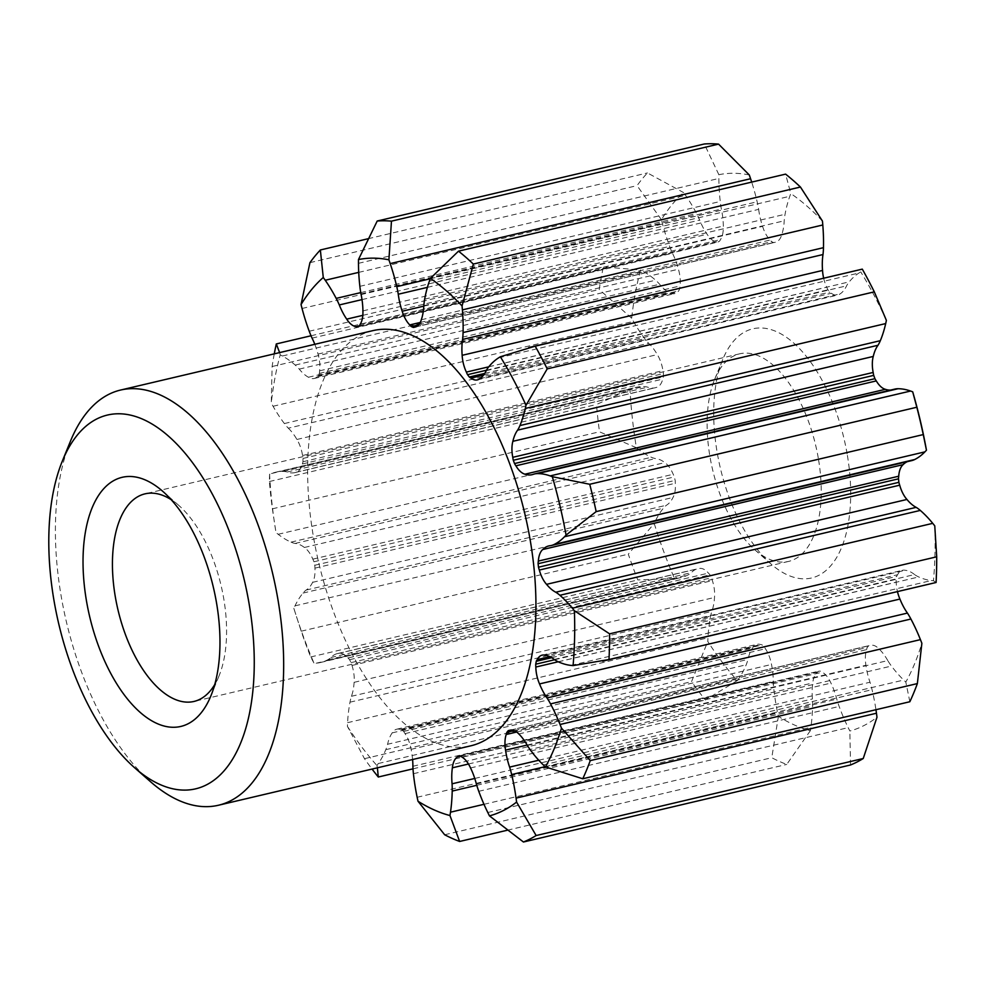 <?xml version="1.0" encoding="UTF-8"?>
<svg xmlns="http://www.w3.org/2000/svg" width="986" height="986" viewBox="0 0 986 986"><rect width="100%" height="100%" fill="white"/><g stroke="black" fill="none" stroke-linecap="round" stroke-linejoin="round"><path stroke-width="0.74" stroke-dasharray="4.93 3.7" d="M749.286 174.953A285.804 141.935 -103.3 0 0 718.856 174.695A205.174 101.891 -103.3 0 0 718.856 178.454A124.68 61.921 -103.3 0 0 720.248 201.464A53.601 26.622 -103.3 0 0 721.136 207.726A53.601 26.622 -103.3 0 0 721.37 209.044A45.331 22.518 -103.3 0 1 723.305 226.016A23.294 11.561 -103.3 0 1 720.458 239.623A14.926 7.42 -103.3 0 1 719.472 241.25A222.244 110.37 -103.3 0 0 717.857 242.075A14.926 7.42 -103.3 0 1 716.28 241.755A23.294 11.561 -103.3 0 1 707.11 234.261A45.331 22.518 -103.3 0 1 699.69 220.075A53.601 26.622 -103.3 0 0 696.572 213.506A124.68 61.921 -103.3 0 0 685.615 195.388A205.174 101.891 -103.3 0 0 683.655 192.615A285.804 141.935 -103.3 0 0 661.433 219.693A205.174 101.891 -103.3 0 0 662.444 223.612A124.68 61.921 -103.3 0 0 669.617 246.352A53.601 26.622 -103.3 0 0 672.464 253.254A45.331 22.518 -103.3 0 1 678.417 269.215A23.294 11.561 -103.3 0 1 679.995 285.965A14.926 7.42 -103.3 0 1 679.711 288.541A222.244 110.37 -103.3 0 0 678.75 290.858A14.926 7.42 -103.3 0 1 677.518 291.93A23.294 11.561 -103.3 0 1 674.523 293.631A23.294 11.561 -103.3 0 1 668.828 292.361A45.331 22.518 -103.3 0 1 659.634 284.239A53.601 26.622 -103.3 0 0 655.604 280.197A124.68 61.921 -103.3 0 0 642.773 271.138A205.174 101.891 -103.3 0 0 640.604 270.004A285.804 141.935 -103.3 0 0 631.669 318.219A205.174 101.891 -103.3 0 0 633.456 321.399A124.68 61.921 -103.3 0 0 644.77 338.679A53.601 26.622 -103.3 0 0 648.689 343.301A45.331 22.518 -103.3 0 1 657.305 354.59A23.294 11.561 -103.3 0 1 662.937 370.65A14.926 7.42 -103.3 0 1 663.418 373.583A222.244 110.37 -103.3 0 0 663.344 376.874A14.926 7.42 -103.3 0 1 662.74 379.092A23.294 11.561 -103.3 0 1 656.528 387.35A45.331 22.518 -103.3 0 1 655.123 387.781A45.331 22.518 -103.3 0 1 647.654 387.141A53.601 26.622 -103.3 0 0 643.636 386.549A124.68 61.921 -103.3 0 0 635.945 387.375A124.68 61.921 -103.3 0 0 631.866 388.644A205.174 101.891 -103.3 0 0 629.98 389.408A285.804 141.935 -103.3 0 0 636.389 447.718A205.174 101.891 -103.3 0 0 638.546 449.419A124.68 61.921 -103.3 0 0 651.401 457.27A53.601 26.622 -103.3 0 0 655.505 458.576A45.331 22.518 -103.3 0 1 664.798 462.607A23.294 11.561 -103.3 0 1 673.192 474.278A14.926 7.42 -103.3 0 1 674.338 476.904A222.244 110.37 -103.3 0 0 675.163 480.404A14.926 7.42 -103.3 0 1 675.311 483.263A23.294 11.561 -103.3 0 1 673.007 497.462A45.331 22.518 -103.3 0 1 666.487 505.214A53.601 26.622 -103.3 0 0 663.405 508.209A124.68 61.921 -103.3 0 0 655.394 520.965A205.174 101.891 -103.3 0 0 654.223 523.455A285.804 141.935 -103.3 0 0 674.51 578.499A205.174 101.891 -103.3 0 0 676.532 578.338A124.68 61.921 -103.3 0 0 680.759 577.648A124.68 61.921 -103.3 0 0 688.006 574.961A53.601 26.622 -103.3 0 0 691.334 572.644A45.331 22.518 -103.3 0 1 697.743 568.737A45.331 22.518 -103.3 0 1 699.185 568.491A23.294 11.561 -103.3 0 1 708.429 573.125A14.926 7.42 -103.3 0 1 709.957 574.826A222.244 110.37 -103.3 0 0 711.498 577.734A14.926 7.42 -103.3 0 1 712.373 580.581A23.294 11.561 -103.3 0 1 714.493 597.467A45.331 22.518 -103.3 0 1 711.818 611.406A53.601 26.622 -103.3 0 0 710.376 617.298A124.68 61.921 -103.3 0 0 707.96 637.806A205.174 101.891 -103.3 0 0 707.788 641.442A285.804 141.935 -103.3 0 0 737.294 680.611A205.174 101.891 -103.3 0 0 738.724 678.639A124.68 61.921 -103.3 0 0 746.18 664.798A53.601 26.622 -103.3 0 0 747.98 659.387A45.331 22.518 -103.3 0 1 752.577 648.012A23.294 11.561 -103.3 0 1 757.112 644.339A23.294 11.561 -103.3 0 1 760.551 644.524A14.926 7.42 -103.3 0 1 762.129 644.93A222.244 110.37 -103.3 0 0 764.027 646.582A14.926 7.42 -103.3 0 1 765.432 648.763A23.294 11.561 -103.3 0 1 771.496 664.453A45.331 22.518 -103.3 0 1 773.283 681.4A53.601 26.622 -103.3 0 0 773.813 688.844A124.68 61.921 -103.3 0 0 775.933 703.955A124.68 61.921 -103.3 0 0 777.547 712.397A205.174 101.891 -103.3 0 0 778.385 716.354A285.804 141.935 -103.3 0 0 810.369 730.675A205.174 101.891 -103.3 0 0 810.874 727.323A124.68 61.921 -103.3 0 0 812.6 706.21A53.601 26.622 -103.3 0 0 812.464 698.938A45.331 22.518 -103.3 0 1 812.76 682.941A23.294 11.561 -103.3 0 1 817.628 672.144A14.926 7.42 -103.3 0 1 818.885 671.146A222.244 110.37 -103.3 0 0 820.709 671.158A14.926 7.42 -103.3 0 1 822.324 672.181A23.294 11.561 -103.3 0 1 830.939 683.088A45.331 22.518 -103.3 0 1 836.781 699.148A53.601 26.622 -103.3 0 0 839.16 706.432A124.68 61.921 -103.3 0 0 848.182 727.643A205.174 101.891 -103.3 0 0 849.858 731.008A285.804 141.935 -103.3 0 0 876.985 717.204M427.406 287.37L758.653 209.365A53.601 26.622 -103.3 0 0 757.149 201.773A124.68 61.921 -103.3 0 0 751.702 182.114M758.653 209.365A45.331 22.518 -103.3 0 0 759.195 212.939A45.331 22.518 -103.3 0 0 762.585 226.349A23.294 11.561 -103.3 0 0 770.14 240.054A14.926 7.42 -103.3 0 0 771.693 241.706A222.244 110.37 -103.3 0 1 773.603 242.556A14.926 7.42 -103.3 0 0 774.454 242.457A14.926 7.42 -103.3 0 0 775.07 242.26A23.294 11.561 -103.3 0 0 775.612 242.149A23.294 11.561 -103.3 0 0 781.676 234.902A45.331 22.518 -103.3 0 0 784.203 220.802A53.601 26.622 -103.3 0 1 785.066 214.27A124.68 61.921 -103.3 0 1 789.786 196.276A205.174 101.891 -103.3 0 1 790.784 193.527L785.595 174.128M822.447 221.074A285.804 141.935 -103.3 0 0 790.784 193.527M823.63 278.114A23.294 11.561 -103.3 0 0 826.761 287.222A14.926 7.42 -103.3 0 0 827.932 289.81A222.244 110.37 -103.3 0 1 829.707 292.152A14.926 7.42 -103.3 0 0 831.309 293.249A23.294 11.561 -103.3 0 0 837.743 295.036A23.294 11.561 -103.3 0 0 840.171 293.84A45.331 22.518 -103.3 0 0 846.58 285.841A53.601 26.622 -103.3 0 1 849.229 281.86A124.68 61.921 -103.3 0 1 858.966 272.999A205.174 101.891 -103.3 0 1 860.741 271.889L862.294 269.129M886.389 320.413A285.804 141.935 -103.3 0 0 860.741 271.889M890.568 390.086A45.331 22.518 -103.3 0 0 892.466 389.815A45.331 22.518 -103.3 0 0 894.203 389.248A53.601 26.622 -103.3 0 1 894.844 389.088M550.656 545.64L911.039 460.758A53.601 26.622 -103.3 0 0 911.693 460.622M911.039 460.758A45.331 22.518 -103.3 0 0 909.24 461.029A45.331 22.518 -103.3 0 0 907.416 461.633M554.181 659.437L914.564 574.555A53.601 26.622 -103.3 0 0 918.718 576.946A124.68 61.921 -103.3 0 0 931.388 580.532A205.174 101.891 -103.3 0 0 933.471 580.717A285.804 141.935 -103.3 0 0 934.765 525.858M914.564 574.555A45.331 22.518 -103.3 0 0 905.259 570.265A23.294 11.561 -103.3 0 0 902.56 570.265A23.294 11.561 -103.3 0 0 897.593 574.739A14.926 7.42 -103.3 0 0 896.644 576.428A222.244 110.37 -103.3 0 1 896.114 579.324A14.926 7.42 -103.3 0 0 896.212 582.159A23.294 11.561 -103.3 0 0 896.853 588.679A23.294 11.561 -103.3 0 0 897.482 591.723M527.374 745.465L887.77 660.583A53.601 26.622 -103.3 0 0 891.455 666.055A124.68 61.921 -103.3 0 0 903.706 680.044A205.174 101.891 -103.3 0 0 905.826 682.065A285.804 141.935 -103.3 0 0 921.873 643.279M887.77 660.583A45.331 22.518 -103.3 0 0 879.216 649.096A23.294 11.561 -103.3 0 0 870.552 645.312A23.294 11.561 -103.3 0 0 870.022 645.46A14.926 7.42 -103.3 0 0 869.369 645.559A14.926 7.42 -103.3 0 0 868.58 645.842A222.244 110.37 -103.3 0 1 867.236 647.469A14.926 7.42 -103.3 0 0 866.595 649.626A23.294 11.561 -103.3 0 0 865.942 665.267A45.331 22.518 -103.3 0 0 866.386 668.138A45.331 22.518 -103.3 0 0 870.009 682.226A53.601 26.622 -103.3 0 1 872.055 689.682A124.68 61.921 -103.3 0 1 875.95 709.723M847.134 453.917A127.97 63.56 -103.3 0 0 788.911 339.098A127.97 63.56 -103.3 0 0 722.726 359.545A127.97 63.56 -103.3 0 0 717.229 452.808A127.97 63.56 -103.3 0 0 770.842 563.856A127.97 63.56 -103.3 0 0 847.134 453.917M631.669 318.219L599.217 289.49A319.932 158.882 76.7 0 1 603.395 266.91L640.604 270.004M661.433 219.693L637.042 185.627A319.932 158.882 76.7 0 1 647.457 172.944L683.655 192.615M718.856 174.695L704.312 143.993M936.096 582.492L933.471 580.717M909.844 701.736L905.826 682.065M850.536 764.976L849.858 731.008M810.369 730.675L786.742 764.421A319.932 158.882 76.7 0 1 771.767 757.716L778.385 716.354M737.294 680.611L705.372 699.986A319.932 158.882 76.7 0 1 691.556 681.646L707.788 641.442M674.51 578.499L637.794 579.941A319.932 158.882 76.7 0 1 628.304 554.169L654.223 523.455M274.268 353.851A319.932 158.882 -103.3 0 0 272.111 366.521L271.273 403.101A205.174 101.891 -103.3 0 0 273.06 406.269A124.68 61.921 -103.3 0 0 284.375 423.549A53.601 26.622 -103.3 0 0 288.294 428.183L648.689 343.301M314.817 344.311A45.331 22.518 -103.3 0 1 318.022 354.085A23.294 11.561 -103.3 0 1 319.6 370.835A14.926 7.42 -103.3 0 1 319.328 373.411A222.244 110.37 -103.3 0 0 318.355 375.74A14.926 7.42 -103.3 0 1 317.135 376.8A23.294 11.561 -103.3 0 1 314.14 378.501A23.294 11.561 -103.3 0 1 308.445 377.244A45.331 22.518 -103.3 0 1 299.251 369.109A53.601 26.622 -103.3 0 0 295.221 365.066A124.68 61.921 -103.3 0 0 282.378 356.008A205.174 101.891 -103.3 0 0 280.209 354.874A285.804 141.935 -103.3 0 0 271.273 403.101M280.209 354.874L279.617 352.594M288.294 428.183A45.331 22.518 -103.3 0 1 296.909 439.473A23.294 11.561 -103.3 0 1 302.542 455.52A14.926 7.42 -103.3 0 1 303.035 458.453A222.244 110.37 -103.3 0 0 302.949 461.744A14.926 7.42 -103.3 0 1 302.345 463.962A23.294 11.561 -103.3 0 1 296.133 472.22A45.331 22.518 -103.3 0 1 294.74 472.651A45.331 22.518 -103.3 0 1 287.259 472.011A53.601 26.622 -103.3 0 0 283.241 471.419A124.68 61.921 -103.3 0 0 275.562 472.245A124.68 61.921 -103.3 0 0 271.47 473.514A205.174 101.891 -103.3 0 0 269.585 474.278A285.804 141.935 -103.3 0 0 275.994 532.588A205.174 101.891 -103.3 0 0 278.151 534.289A124.68 61.921 -103.3 0 0 291.018 542.14A53.601 26.622 -103.3 0 0 295.11 543.446A45.331 22.518 -103.3 0 1 304.403 547.476A23.294 11.561 -103.3 0 1 312.808 559.148A14.926 7.42 -103.3 0 1 313.942 561.774A222.244 110.37 -103.3 0 0 314.768 565.274A14.926 7.42 -103.3 0 1 314.916 568.133A23.294 11.561 -103.3 0 1 312.611 582.332A45.331 22.518 -103.3 0 1 306.091 590.084A53.601 26.622 -103.3 0 0 303.01 593.079A124.68 61.921 -103.3 0 0 294.999 605.848A205.174 101.891 -103.3 0 0 293.84 608.325L301.198 631.2A319.932 158.882 -103.3 0 0 310.701 656.972L314.115 663.368A205.174 101.891 -103.3 0 0 316.149 663.221A124.68 61.921 -103.3 0 0 320.376 662.53A124.68 61.921 -103.3 0 0 327.611 659.844A53.601 26.622 -103.3 0 0 330.939 657.514A45.331 22.518 -103.3 0 1 337.348 653.607A45.331 22.518 -103.3 0 1 338.79 653.373A23.294 11.561 -103.3 0 1 348.033 657.995A14.926 7.42 -103.3 0 1 349.574 659.708A222.244 110.37 -103.3 0 0 351.102 662.617A14.926 7.42 -103.3 0 1 351.977 665.464A23.294 11.561 -103.3 0 1 354.11 682.337A45.331 22.518 -103.3 0 1 351.435 696.289A53.601 26.622 -103.3 0 0 349.993 702.18A124.68 61.921 -103.3 0 0 347.577 722.676A205.174 101.891 -103.3 0 0 347.392 726.325L364.463 758.678A319.932 158.882 -103.3 0 0 372.055 769.068M377.404 767.811L376.911 765.493A205.174 101.891 -103.3 0 0 378.341 763.509A124.68 61.921 -103.3 0 0 385.785 749.68A53.601 26.622 -103.3 0 0 387.584 744.27L747.98 659.387M347.392 726.325A285.804 141.935 -103.3 0 0 376.911 765.493M293.84 608.325A285.804 141.935 -103.3 0 0 314.115 663.368M372.905 330.63A213.284 105.921 -103.3 0 0 318.688 562.513A213.284 105.921 -103.3 0 0 470.692 745.847M412.592 759.528A45.331 22.518 -103.3 0 0 411.1 749.335A23.294 11.561 -103.3 0 0 405.036 733.633A14.926 7.42 -103.3 0 0 403.631 731.452A222.244 110.37 -103.3 0 1 401.733 729.8A14.926 7.42 -103.3 0 0 400.168 729.393A23.294 11.561 -103.3 0 0 396.717 729.209A23.294 11.561 -103.3 0 0 392.194 732.881A45.331 22.518 -103.3 0 0 387.584 744.27M636.389 447.718L599.488 431.794A319.932 158.882 76.7 0 1 596.481 404.494L629.98 389.408M269.585 474.278L269.388 481.525A319.932 158.882 -103.3 0 0 272.382 508.825L275.994 532.588M70.425 441.272A213.284 105.921 -103.3 0 0 61.268 596.715A213.284 105.921 -103.3 0 0 150.624 781.799M818.281 458.071A106.648 52.961 -103.3 0 0 739.722 353.801A106.648 52.961 -103.3 0 0 714.616 379.425A106.648 52.961 -103.3 0 0 710.043 457.147A106.648 52.961 -103.3 0 0 754.721 549.683A106.648 52.961 -103.3 0 0 788.615 561.404A106.648 52.961 -103.3 0 0 818.281 458.071M214.726 684.58A106.648 52.961 -103.3 0 0 219.065 675.829A106.648 52.961 -103.3 0 0 223.649 598.108A106.648 52.961 -103.3 0 0 178.971 505.571A106.648 52.961 -103.3 0 0 171.182 499.668M272.382 508.825L599.488 431.794M269.388 481.525L596.481 404.494M272.111 366.521L599.217 289.49M311.021 335.77L603.395 266.91M309.937 262.658L637.042 185.627M368.049 238.748L647.457 172.944M507.322 830.224L786.742 764.421M444.661 834.76L771.767 757.716M413.011 768.833L705.372 699.986M364.463 758.678L691.556 681.646M310.701 656.972L637.794 579.941M301.198 631.2L628.304 554.169M287.259 472.011L647.654 387.141M296.133 472.22L656.528 387.35M302.345 463.962L662.74 379.092M302.949 461.744L663.344 376.874M303.035 458.453L663.418 373.583M302.542 455.52L662.937 370.65M296.909 439.473L657.305 354.59M299.251 369.109L659.634 284.239M308.445 377.244L668.828 292.361M317.135 376.8L677.518 291.93M318.355 375.74L678.75 290.858M319.328 373.411L679.711 288.541M319.6 370.835L679.995 285.965M318.022 354.085L678.417 269.215M312.069 338.124L672.464 253.254M362.01 299.608L699.69 220.075M362.823 315.347L707.11 234.261M359.323 325.824L716.28 241.755M357.462 326.958L717.857 242.075M359.089 326.132L719.472 241.25M360.075 324.505L720.458 239.623M362.91 310.886L723.305 226.016M360.975 293.914L721.37 209.044M420.246 322.459L770.14 240.054M423.795 306.141L762.585 226.349M418.68 324.838L771.693 241.706M416.067 326.76L773.603 242.556M415.759 326.871L775.07 242.26M421.293 319.772L781.676 234.902M423.82 305.672L784.203 220.802M486.455 370.231L827.932 289.81M488.76 366.817L826.761 287.222M484.755 373.398L829.707 292.152M483.547 375.148L831.309 293.249M479.775 378.71L840.171 293.84M486.197 370.711L846.58 285.841M533.808 474.13L894.203 389.248M544.876 655.135L905.259 570.265M549.831 656.639L897.593 574.739M551.692 657.674L896.644 576.428M554.637 659.745L896.114 579.324M558.212 661.766L896.212 582.159M518.821 733.966L879.216 649.096M510.711 730.084L870.022 645.46M511.031 730.047L868.58 645.842M514.236 730.601L867.236 647.469M516.701 732.031L866.595 649.626M527.153 745.059L865.942 665.267M538.75 760.243L870.009 682.226M476.386 784.018L836.781 699.148M470.544 767.971L830.939 683.088M461.929 757.051L822.324 672.181M460.326 756.04L820.709 671.158M458.502 756.015L818.885 671.146M460.672 756.2L817.628 672.144M468.473 764.014L812.76 682.941M474.771 778.459L812.464 698.938M412.887 766.27L773.283 681.4M411.1 749.335L771.496 664.453M405.036 733.633L765.432 648.763M403.631 731.452L764.027 646.582M401.733 729.8L762.129 644.93M400.168 729.393L760.551 644.524M392.194 732.881L752.577 648.012M351.435 696.289L711.818 611.406M354.11 682.337L714.493 597.467M351.977 665.464L712.373 580.581M351.102 662.617L711.498 577.734M349.574 659.708L709.957 574.826M348.033 657.995L708.429 573.125M338.79 653.373L699.185 568.491M330.939 657.514L691.334 572.644M306.091 590.084L666.487 505.214M312.611 582.332L673.007 497.462M314.916 568.133L675.311 483.263M314.768 565.274L675.163 480.404M313.942 561.774L674.338 476.904M312.808 559.148L673.192 474.278M304.403 547.476L664.798 462.607M295.11 543.446L655.505 458.576M271.47 473.514L631.866 388.644M273.06 406.269L633.456 321.399M282.378 356.008L642.773 271.138M358.719 272.37L685.615 195.388M358.473 263.324L718.856 178.454M429.391 281.146L789.786 196.276M498.571 357.869L858.966 272.999M570.993 665.402L931.388 580.532M543.311 764.926L903.706 680.044M487.799 812.513L848.182 727.643M483.99 804.305L810.874 727.323M417.152 797.267L777.547 712.397M378.341 763.509L738.724 678.639M347.577 722.676L707.96 637.806M316.149 663.221L676.532 578.338M294.999 605.848L655.394 520.965M278.151 534.289L638.546 449.419M283.241 471.419L643.636 386.549M284.375 423.549L644.77 338.679M295.221 365.066L655.604 280.197M309.222 331.234L669.617 246.352M302.049 308.482L662.444 223.612M360.74 292.608L696.572 213.506M359.853 286.334L720.248 201.464M430.266 278.767L757.149 201.773M424.67 299.14L785.066 214.27M488.834 366.73L849.229 281.86M558.322 661.816L918.718 576.946M531.06 750.925L891.455 666.055M545.147 766.664L872.055 689.682M478.765 791.302L839.16 706.432M476.768 785.3L812.6 706.21M413.417 773.714L773.813 688.844M385.785 749.68L746.18 664.798M349.993 702.18L710.376 617.298M327.611 659.844L688.006 574.961M303.01 593.079L663.405 508.209M291.018 542.14L651.401 457.27M754.721 549.683L770.842 563.856M714.616 379.425L722.726 359.545M739.722 353.801L145.078 493.838M788.615 561.404L193.971 701.453M178.971 505.571L162.838 491.398M219.065 675.829L210.955 695.709M275.562 472.245L635.945 387.375M294.74 472.651L655.123 387.781M314.14 378.501L674.523 293.631M414.058 327.34L774.454 242.457M415.229 327.032L775.612 242.149M477.36 379.906L837.743 295.036M532.083 474.685L892.466 389.815M548.857 545.911L909.24 461.029M542.177 655.148L902.56 570.265M510.156 730.182L870.552 645.312M508.986 730.429L869.369 645.559M396.717 729.209L757.112 644.339M337.348 653.607L697.743 568.737M320.376 662.53L680.759 577.648"/><path stroke-width="1.48" d="M751.702 182.114A124.68 61.921 -103.3 0 0 750.58 178.725A205.174 101.891 -103.3 0 0 749.286 174.953L718.56 144.116A319.932 158.882 76.7 0 0 704.312 143.993L377.207 221.024L358.46 259.564A205.174 101.891 -103.3 0 0 358.473 263.324A124.68 61.921 -103.3 0 0 359.853 286.334A53.601 26.622 -103.3 0 0 360.74 292.608A53.601 26.622 -103.3 0 0 360.975 293.914A45.331 22.518 -103.3 0 1 362.91 310.886A23.294 11.561 -103.3 0 1 360.075 324.505A14.926 7.42 -103.3 0 1 359.089 326.132A222.244 110.37 -103.3 0 0 357.462 326.958A14.926 7.42 -103.3 0 1 355.897 326.625L359.323 325.824M412.592 759.528A45.331 22.518 -103.3 0 1 412.887 766.27A53.601 26.622 -103.3 0 0 413.417 773.714A124.68 61.921 -103.3 0 0 415.55 788.837A124.68 61.921 -103.3 0 0 417.152 797.267A205.174 101.891 -103.3 0 0 417.99 801.224L444.661 834.76A319.932 158.882 -103.3 0 0 459.636 841.465L449.973 815.545A205.174 101.891 -103.3 0 0 450.491 812.193A124.68 61.921 -103.3 0 0 452.204 791.08A53.601 26.622 -103.3 0 0 452.069 783.808A45.331 22.518 -103.3 0 1 452.377 767.811A23.294 11.561 -103.3 0 1 457.245 757.014A14.926 7.42 -103.3 0 1 458.502 756.015A222.244 110.37 -103.3 0 0 460.326 756.04A14.926 7.42 -103.3 0 1 461.929 757.051A23.294 11.561 -103.3 0 1 470.544 767.971A45.331 22.518 -103.3 0 1 476.386 784.018A53.601 26.622 -103.3 0 0 478.765 791.302A124.68 61.921 -103.3 0 0 487.799 812.513A205.174 101.891 -103.3 0 0 489.463 815.878L523.443 842.007A319.932 158.882 -103.3 0 0 536.137 835.536L516.59 802.074A205.174 101.891 -103.3 0 0 516.06 798.118A124.68 61.921 -103.3 0 0 511.66 774.552A53.601 26.622 -103.3 0 0 509.614 767.096A45.331 22.518 -103.3 0 1 506.003 753.021A45.331 22.518 -103.3 0 1 505.547 750.136A23.294 11.561 -103.3 0 1 506.2 734.508A14.926 7.42 -103.3 0 1 506.853 732.339A222.244 110.37 -103.3 0 0 508.184 730.712A14.926 7.42 -103.3 0 1 508.986 730.429A14.926 7.42 -103.3 0 1 509.626 730.343A23.294 11.561 -103.3 0 1 510.156 730.182A23.294 11.561 -103.3 0 1 518.821 733.966A45.331 22.518 -103.3 0 1 527.374 745.465A53.601 26.622 -103.3 0 0 531.06 750.925A124.68 61.921 -103.3 0 0 543.311 764.926A205.174 101.891 -103.3 0 0 545.431 766.935L582.751 778.767A319.932 158.882 -103.3 0 0 590.257 760.613L561.49 728.161A205.174 101.891 -103.3 0 0 560.048 724.5A124.68 61.921 -103.3 0 0 550.533 703.893A53.601 26.622 -103.3 0 0 547.045 697.965A45.331 22.518 -103.3 0 1 539.539 683.927A23.294 11.561 -103.3 0 1 536.458 673.561A23.294 11.561 -103.3 0 1 535.829 667.041A14.926 7.42 -103.3 0 1 535.718 664.194A222.244 110.37 -103.3 0 0 536.261 661.31A14.926 7.42 -103.3 0 1 537.197 659.609A23.294 11.561 -103.3 0 1 542.177 655.148A23.294 11.561 -103.3 0 1 544.876 655.135A45.331 22.518 -103.3 0 1 554.181 659.437A53.601 26.622 -103.3 0 0 558.322 661.816A124.68 61.921 -103.3 0 0 570.993 665.402A205.174 101.891 -103.3 0 0 573.076 665.599L608.991 659.535A319.932 158.882 -103.3 0 0 609.607 633.838L574.382 610.728A205.174 101.891 -103.3 0 0 572.348 608.214A124.68 61.921 -103.3 0 0 559.9 595.285A53.601 26.622 -103.3 0 0 555.771 592.229A45.331 22.518 -103.3 0 1 546.552 584.341A23.294 11.561 -103.3 0 1 539.33 570.056A14.926 7.42 -103.3 0 1 538.492 567.196A222.244 110.37 -103.3 0 0 538.097 563.696A14.926 7.42 -103.3 0 1 538.344 561.083A23.294 11.561 -103.3 0 1 542.731 549.522A45.331 22.518 -103.3 0 1 548.857 545.911A45.331 22.518 -103.3 0 1 550.656 545.64A53.601 26.622 -103.3 0 0 551.31 545.505A53.601 26.622 -103.3 0 0 554.305 544.395A124.68 61.921 -103.3 0 0 564.497 536.754A205.174 101.891 -103.3 0 0 566.063 535.078L596.173 511.611A319.932 158.882 -103.3 0 0 589.727 484.274L552.32 476.706A205.174 101.891 -103.3 0 0 550.163 475.905A124.68 61.921 -103.3 0 0 537.641 473.6A53.601 26.622 -103.3 0 0 534.461 473.958A53.601 26.622 -103.3 0 0 533.808 474.13A45.331 22.518 -103.3 0 1 532.083 474.685A45.331 22.518 -103.3 0 1 524.983 474.192A23.294 11.561 -103.3 0 1 515.9 465.799A14.926 7.42 -103.3 0 1 514.519 463.556A222.244 110.37 -103.3 0 0 513.299 460.265A14.926 7.42 -103.3 0 1 512.966 458.601A14.926 7.42 -103.3 0 1 512.782 457.319A23.294 11.561 -103.3 0 1 512.572 456.222A23.294 11.561 -103.3 0 1 512.868 441.321A45.331 22.518 -103.3 0 1 517.601 430.142A53.601 26.622 -103.3 0 0 519.942 425.57A124.68 61.921 -103.3 0 0 525.304 408.438A205.174 101.891 -103.3 0 0 526.006 405.283L547.205 368.887A319.932 158.882 -103.3 0 0 535.201 346.172L500.358 356.759A205.174 101.891 -103.3 0 0 498.571 357.869A124.68 61.921 -103.3 0 0 488.834 366.73A53.601 26.622 -103.3 0 0 486.197 370.711A45.331 22.518 -103.3 0 1 479.775 378.71A23.294 11.561 -103.3 0 1 477.36 379.906A23.294 11.561 -103.3 0 1 470.914 378.119A14.926 7.42 -103.3 0 1 469.311 377.034A222.244 110.37 -103.3 0 0 467.549 374.68A14.926 7.42 -103.3 0 1 466.378 372.092A23.294 11.561 -103.3 0 1 462.742 360.506A23.294 11.561 -103.3 0 1 462.151 355.317A45.331 22.518 -103.3 0 1 462.607 339.418L823.002 254.536A53.601 26.622 -103.3 0 0 823.47 247.671A124.68 61.921 -103.3 0 0 822.792 224.981A205.174 101.891 -103.3 0 0 822.447 221.074L800.435 187.032A319.932 158.882 76.7 0 0 785.595 174.128L458.502 251.159L430.389 278.397A205.174 101.891 -103.3 0 0 429.391 281.146A124.68 61.921 -103.3 0 0 424.67 299.14A53.601 26.622 -103.3 0 0 423.82 305.672A45.331 22.518 -103.3 0 1 421.293 319.772A23.294 11.561 -103.3 0 1 415.229 327.032A23.294 11.561 -103.3 0 1 414.675 327.13L415.759 326.871M823.002 254.536A45.331 22.518 -103.3 0 0 822.546 270.447A23.294 11.561 -103.3 0 0 823.137 275.636A23.294 11.561 -103.3 0 0 823.63 278.114M517.601 430.142L877.996 345.273A53.601 26.622 -103.3 0 0 880.325 340.688A124.68 61.921 -103.3 0 0 885.699 323.568A205.174 101.891 -103.3 0 0 886.389 320.413L874.311 291.856A319.932 158.882 76.7 0 0 862.294 269.129L528.767 347.553M877.996 345.273A45.331 22.518 -103.3 0 0 873.263 356.439A23.294 11.561 -103.3 0 0 872.967 371.352A23.294 11.561 -103.3 0 0 873.165 372.449A14.926 7.42 -103.3 0 0 873.362 373.719A14.926 7.42 -103.3 0 0 873.695 375.383A222.244 110.37 -103.3 0 1 874.915 378.686A14.926 7.42 -103.3 0 0 876.295 380.916A23.294 11.561 -103.3 0 0 885.379 389.31A45.331 22.518 -103.3 0 0 890.568 390.086M551.31 545.505L911.693 460.622A53.601 26.622 -103.3 0 0 914.7 459.525A124.68 61.921 -103.3 0 0 924.893 451.871A205.174 101.891 -103.3 0 0 926.458 450.208A285.804 141.935 -103.3 0 0 912.703 391.824A205.174 101.891 -103.3 0 0 910.559 391.035A124.68 61.921 -103.3 0 0 898.024 388.73A53.601 26.622 -103.3 0 0 894.844 389.088L534.461 473.958M907.416 461.633A45.331 22.518 -103.3 0 0 903.114 464.64A23.294 11.561 -103.3 0 0 898.727 476.213A14.926 7.42 -103.3 0 0 898.492 478.826A222.244 110.37 -103.3 0 1 898.875 482.327A14.926 7.42 -103.3 0 0 899.713 485.186A23.294 11.561 -103.3 0 0 906.947 499.458A45.331 22.518 -103.3 0 0 916.167 507.359A53.601 26.622 -103.3 0 1 920.295 510.415A124.68 61.921 -103.3 0 1 932.744 523.344A205.174 101.891 -103.3 0 1 934.765 525.858L936.7 556.807A319.932 158.882 76.7 0 1 936.096 582.492L602.631 661.162M897.482 591.723A23.294 11.561 -103.3 0 0 899.922 599.057A45.331 22.518 -103.3 0 0 907.428 613.082A53.601 26.622 -103.3 0 1 910.916 619.023A124.68 61.921 -103.3 0 1 920.431 639.631A205.174 101.891 -103.3 0 1 921.873 643.279L917.362 683.581A319.932 158.882 76.7 0 1 909.844 701.736L582.751 778.767M536.137 835.536L863.243 758.505L876.985 717.204A205.174 101.891 -103.3 0 0 876.455 713.235A124.68 61.921 -103.3 0 0 875.95 709.723M912.703 391.824L916.832 407.243A319.932 158.882 76.7 0 1 923.266 434.579L926.458 450.208M863.243 758.505A319.932 158.882 76.7 0 1 850.536 764.976L523.443 842.007M279.617 352.594L276.302 343.941A319.932 158.882 -103.3 0 0 274.268 353.851M355.897 326.625A23.294 11.561 -103.3 0 1 346.715 319.131A45.331 22.518 -103.3 0 1 339.307 304.945A53.601 26.622 -103.3 0 0 336.189 298.388A124.68 61.921 -103.3 0 0 325.232 280.258A205.174 101.891 -103.3 0 0 323.272 277.485L320.351 249.976A319.932 158.882 -103.3 0 0 309.937 262.658L301.038 304.563A205.174 101.891 -103.3 0 0 302.049 308.482A124.68 61.921 -103.3 0 0 309.222 331.234A53.601 26.622 -103.3 0 0 312.069 338.124A45.331 22.518 -103.3 0 1 314.817 344.311M323.272 277.485A285.804 141.935 -103.3 0 0 301.038 304.563M414.675 327.13A14.926 7.42 -103.3 0 1 414.058 327.34A14.926 7.42 -103.3 0 1 413.22 327.438A222.244 110.37 -103.3 0 0 411.298 326.576A14.926 7.42 -103.3 0 1 409.757 324.924A23.294 11.561 -103.3 0 1 402.189 311.231A45.331 22.518 -103.3 0 1 398.8 297.821A45.331 22.518 -103.3 0 1 398.258 294.235A53.601 26.622 -103.3 0 0 396.766 286.655A124.68 61.921 -103.3 0 0 390.197 263.595A205.174 101.891 -103.3 0 0 388.903 259.823L391.467 221.147A319.932 158.882 -103.3 0 0 377.207 221.024M388.903 259.823A285.804 141.935 -103.3 0 0 358.46 259.564M462.607 339.418A53.601 26.622 -103.3 0 0 463.075 332.553A124.68 61.921 -103.3 0 0 462.397 309.863A205.174 101.891 -103.3 0 0 462.064 305.943L473.329 264.063A319.932 158.882 -103.3 0 0 458.502 251.159M462.064 305.943A285.804 141.935 -103.3 0 0 430.389 278.397M526.006 405.283A285.804 141.935 -103.3 0 0 500.358 356.759M566.063 535.078A285.804 141.935 -103.3 0 0 552.32 476.706M573.076 665.599A285.804 141.935 -103.3 0 0 574.382 610.728M545.431 766.935A285.804 141.935 -103.3 0 0 561.49 728.161M489.463 815.878A285.804 141.935 -103.3 0 0 516.59 802.074M417.99 801.224A285.804 141.935 -103.3 0 0 449.973 815.545M372.055 769.068A319.932 158.882 -103.3 0 0 378.279 777.017L377.404 767.811M134.49 767.638L150.624 781.799A213.284 105.921 -103.3 0 0 218.411 805.254L470.692 745.847A213.284 105.921 -103.3 0 0 530.037 539.169A213.284 105.921 -103.3 0 0 372.905 330.63L120.625 390.037A213.284 105.921 -103.3 0 0 70.425 441.272L62.315 461.152A191.962 95.334 -103.3 0 0 54.082 601.053A191.962 95.334 -103.3 0 0 134.49 767.638A191.962 95.334 -103.3 0 0 248.928 602.729A191.962 95.334 -103.3 0 0 161.593 430.488A191.962 95.334 -103.3 0 0 62.315 461.152M218.411 805.254A213.284 105.921 -103.3 0 0 277.769 598.576A213.284 105.921 -103.3 0 0 120.625 390.037M216.452 602.446A127.97 63.56 -103.3 0 0 162.838 491.398A127.97 63.56 -103.3 0 0 85.77 530.024A127.97 63.56 -103.3 0 0 124.754 695.537A127.97 63.56 -103.3 0 0 210.955 695.709A127.97 63.56 -103.3 0 0 216.452 602.446M171.182 499.668A106.648 52.961 -103.3 0 0 145.078 493.838A106.648 52.961 -103.3 0 0 117.963 609.792A106.648 52.961 -103.3 0 0 193.971 701.453A106.648 52.961 -103.3 0 0 214.726 684.58M276.302 343.941L311.021 335.77M320.351 249.976L368.049 238.748M391.467 221.147L718.56 144.116M473.329 264.063L800.435 187.032M535.201 346.172L862.294 269.129M547.205 368.887L874.311 291.856M589.727 484.274L916.832 407.243M596.173 511.611L923.266 434.579M609.607 633.838L936.7 556.807M608.991 659.535L936.096 582.492M590.257 760.613L917.362 683.581M459.636 841.465L507.322 830.224M378.279 777.017L413.011 768.833M339.307 304.945L362.01 299.608M346.715 319.131L362.823 315.347M398.258 294.235L427.406 287.37M409.757 324.924L420.246 322.459M402.189 311.231L423.795 306.141M411.298 326.576L418.68 324.838M413.22 327.438L416.067 326.76M462.151 355.317L822.546 270.447M467.549 374.68L486.455 370.231M466.378 372.092L488.76 366.817M469.311 377.034L484.755 373.398M470.914 378.119L483.547 375.148M512.868 441.321L873.263 356.439M512.782 457.319L873.165 372.449M513.299 460.265L873.695 375.383M514.519 463.556L874.915 378.686M515.9 465.799L876.295 380.916M524.983 474.192L885.379 389.31M542.731 549.522L903.114 464.64M538.344 561.083L898.727 476.213M538.097 563.696L898.492 478.826M538.492 567.196L898.875 482.327M539.33 570.056L899.713 485.186M546.552 584.341L906.947 499.458M555.771 592.229L916.167 507.359M537.197 659.609L549.831 656.639M536.261 661.31L551.692 657.674M535.718 664.194L554.637 659.745M535.829 667.041L558.212 661.766M547.045 697.965L907.428 613.082M539.539 683.927L899.922 599.057M509.626 730.343L510.711 730.084M508.184 730.712L511.031 730.047M506.853 732.339L514.236 730.601M506.2 734.508L516.701 732.031M505.547 750.136L527.153 745.059M509.614 767.096L538.75 760.243M457.245 757.014L460.672 756.2M452.377 767.811L468.473 764.014M452.069 783.808L474.771 778.459M325.232 280.258L358.719 272.37M390.197 263.595L750.58 178.725M462.397 309.863L822.792 224.981M525.304 408.438L885.699 323.568M550.163 475.905L910.559 391.035M564.497 536.754L924.893 451.871M572.348 608.214L932.744 523.344M560.048 724.5L920.431 639.631M516.06 798.118L876.455 713.235M450.491 812.193L483.99 804.305M336.189 298.388L360.74 292.608M396.766 286.655L430.266 278.767M463.075 332.553L823.47 247.671M519.942 425.57L880.325 340.688M537.641 473.6L898.024 388.73M554.305 544.395L914.7 459.525M559.9 595.285L920.295 510.415M550.533 703.893L910.916 619.023M511.66 774.552L545.147 766.664M452.204 791.08L476.768 785.3"/></g></svg>

